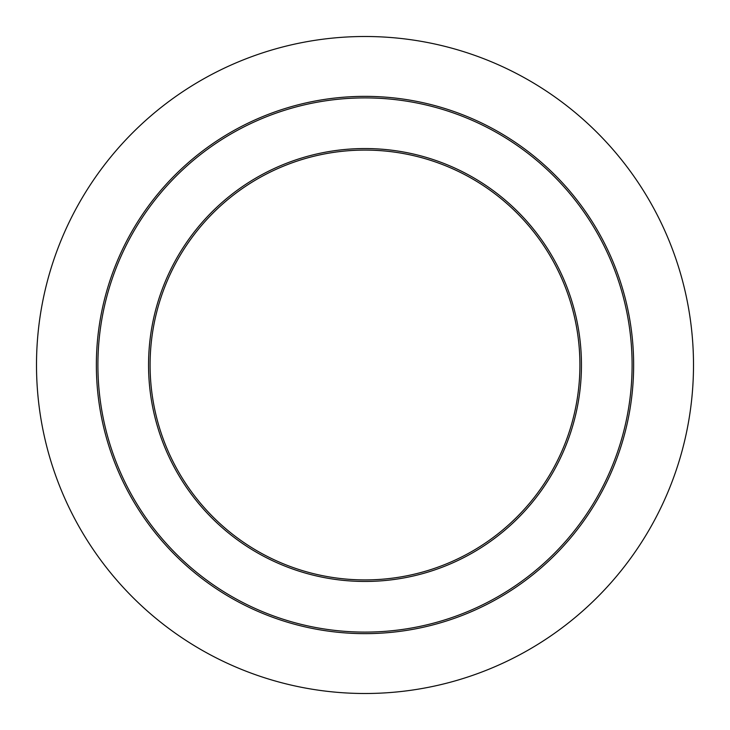 <?xml version="1.0" encoding="UTF-8"?>
<svg xmlns="http://www.w3.org/2000/svg" width="730" height="730" viewBox="0 0 730 730"><rect width="100%" height="100%" fill="white"/><g stroke="black" fill="none" stroke-linecap="round" stroke-linejoin="round"><path stroke-width="1.09" d="M150.088 365A214.912 214.912 0 0 1 365 150.088A214.912 214.912 0 0 1 579.912 365A214.912 214.912 0 0 1 365 579.912A214.912 214.912 0 0 1 150.088 365A214.912 214.912 0 0 0 365 579.912A214.912 214.912 0 0 0 579.912 365M36.5 365A328.5 328.5 0 0 1 365 36.5A328.5 328.5 0 0 1 693.5 365A328.5 328.5 0 0 1 365 693.5A328.5 328.5 0 0 1 36.5 365M633.64 365A268.64 268.64 0 0 1 365 633.64A268.64 268.64 0 0 1 96.36 365A268.64 268.64 0 0 1 365 96.36A268.64 268.64 0 0 1 633.64 365M632.098 365A267.098 267.098 0 0 1 365 632.098A267.098 267.098 0 0 1 97.902 365A267.098 267.098 0 0 1 365 97.902A267.098 267.098 0 0 1 632.098 365M581.454 365A216.454 216.454 0 0 1 365 581.454A216.454 216.454 0 0 1 148.546 365A216.454 216.454 0 0 1 365 148.546A216.454 216.454 0 0 1 581.454 365"/></g></svg>
